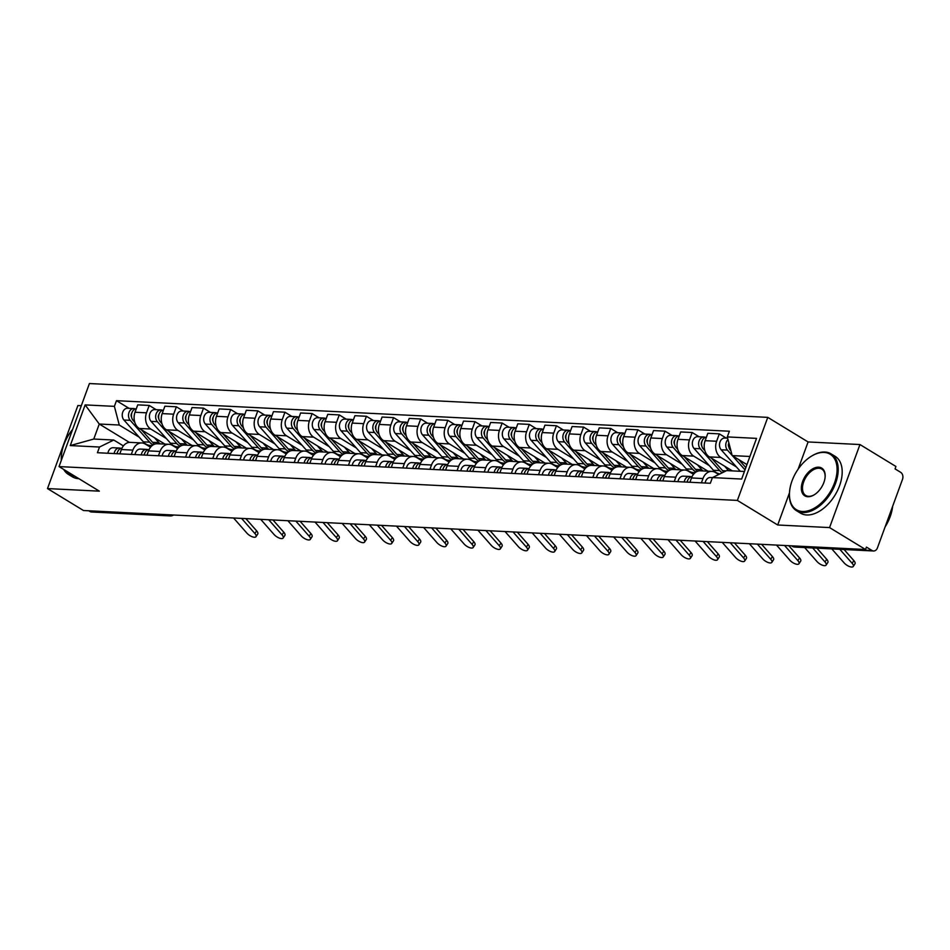 <?xml version="1.0" encoding="UTF-8"?>
<svg xmlns="http://www.w3.org/2000/svg" width="950" height="950" viewBox="0 0 950 950"><rect width="100%" height="100%" fill="white"/><g stroke="black" fill="none" stroke-linecap="round" stroke-linejoin="round"><path stroke-width="1.43" d="M81.308 405.709L77.888 405.543L47.5 488.573L83.481 510.518L865.545 549.516L829.564 527.582L859.952 444.541L808.094 441.952L767.766 417.371L89.419 383.539L59.031 466.581L737.378 500.412L777.706 524.994L829.564 527.582M859.952 444.541L895.933 466.486L895.054 468.896L900.659 472.316A5.32 4.026 92.9 0 1 902.5 479.37L877.432 547.877A5.32 4.026 92.9 0 1 873.549 550.988L794.711 547.058A5.32 4.026 -87.1 0 1 793.203 546.582L872.041 550.513A5.32 4.026 92.9 0 0 873.549 550.988M47.5 488.573L99.358 491.162L59.031 466.581M167.604 514.71L168.815 515.446A5.32 4.026 -87.1 0 0 170.323 515.921L91.485 511.991A5.32 4.026 -87.1 0 1 89.977 511.516L168.815 515.446A5.32 3.218 -58.6 0 0 170.81 514.876M88.778 510.779L89.977 511.516M872.041 550.513L866.436 547.093L865.545 549.516M736.44 466.961L720.86 457.461A12.243 9.251 -87.1 0 1 716.621 441.251L719.316 433.865L707.833 433.295L705.137 440.681A12.243 9.251 92.9 0 0 709.377 456.891L732.343 470.891M711.906 471.378L700.423 470.808A12.243 9.251 92.9 0 0 691.493 477.957L702.976 478.539A12.243 9.251 -87.1 0 1 711.906 471.378A12.243 9.251 -87.1 0 1 715.374 472.471L718.711 474.513M702.976 478.539L701.397 482.838M726.287 438.116L719.316 433.865M691.493 477.957L689.914 482.267M709.294 465.607L693.714 456.107A12.243 9.251 -87.1 0 1 689.474 439.897L692.17 432.511L680.687 431.941L677.979 439.327A12.243 9.251 92.9 0 0 682.231 455.537L707.893 471.176M674.251 481.484L675.83 477.185A12.243 9.251 -87.1 0 1 684.76 470.024A12.243 9.251 -87.1 0 1 688.216 471.117L693.488 474.323M699.141 436.762L692.17 432.511M684.76 470.024L673.265 469.454A12.243 9.251 92.9 0 0 664.347 476.603L662.768 480.914M682.148 464.253L666.568 454.753A12.243 9.251 -87.1 0 1 662.328 438.544L665.024 431.157L653.541 430.588L650.833 437.974A12.243 9.251 92.9 0 0 655.084 454.183L680.746 469.822M647.104 480.13L648.684 475.831A12.243 9.251 -87.1 0 1 657.614 468.671A12.243 9.251 -87.1 0 1 661.069 469.763L666.342 472.969M671.982 435.409L665.024 431.157M657.614 468.671L646.119 468.101A12.243 9.251 92.9 0 0 637.189 475.249L635.621 479.56M655.001 462.899L639.421 453.399A12.243 9.251 -87.1 0 1 635.17 437.19L637.877 429.804L626.394 429.234L623.687 436.62A12.243 9.251 92.9 0 0 627.938 452.829L653.6 468.469M619.958 478.776L621.538 474.478A12.243 9.251 -87.1 0 1 630.456 467.317A12.243 9.251 -87.1 0 1 633.923 468.409L639.196 471.616M644.836 434.055L637.877 429.804M630.456 467.317L618.972 466.747A12.243 9.251 92.9 0 0 610.043 473.896L608.475 478.206M627.843 461.546L612.275 452.046A12.243 9.251 -87.1 0 1 608.024 435.836L610.731 428.45L599.248 427.88L596.541 435.266A12.243 9.251 92.9 0 0 600.78 451.476L626.442 467.115M592.812 477.423L594.379 473.124A12.243 9.251 -87.1 0 1 603.309 465.963A12.243 9.251 -87.1 0 1 606.777 467.056L612.049 470.262M617.69 432.701L610.731 428.45M603.309 465.963L591.826 465.393A12.243 9.251 92.9 0 0 582.896 472.542L581.329 476.853M600.697 460.192L585.129 450.692A12.243 9.251 -87.1 0 1 580.878 434.483L583.585 427.096L572.102 426.526L569.394 433.912A12.243 9.251 92.9 0 0 573.634 450.122L599.296 465.761M565.666 476.069L567.233 471.77A12.243 9.251 -87.1 0 1 576.163 464.609A12.243 9.251 -87.1 0 1 579.631 465.702L584.891 468.908M590.544 431.348L583.585 427.096M576.163 464.609L564.68 464.039A12.243 9.251 92.9 0 0 555.75 471.188L554.183 475.499M573.551 458.838L557.971 449.338A12.243 9.251 -87.1 0 1 553.731 433.129L556.439 425.742L544.944 425.173L542.248 432.559A12.243 9.251 92.9 0 0 546.487 448.768L572.149 464.407M538.519 474.715L540.087 470.416A12.243 9.251 -87.1 0 1 549.017 463.256A12.243 9.251 -87.1 0 1 552.484 464.348L557.745 467.554M563.398 429.994L556.439 425.742M549.017 463.256L537.534 462.686A12.243 9.251 92.9 0 0 528.604 469.834L527.024 474.145M546.404 457.484L530.824 447.984A12.243 9.251 -87.1 0 1 526.585 431.775L529.293 424.389L517.798 423.819L515.102 431.205A12.243 9.251 92.9 0 0 519.341 447.414L545.003 463.054M511.373 473.361L512.941 469.062A12.243 9.251 -87.1 0 1 521.871 461.902A12.243 9.251 -87.1 0 1 525.338 462.994L530.599 466.201M536.251 428.64L529.293 424.389M521.871 461.902L510.387 461.332A12.243 9.251 92.9 0 0 501.457 468.481L499.878 472.791M519.258 456.131L503.678 446.631A12.243 9.251 -87.1 0 1 499.439 430.421L502.134 423.035L490.651 422.465L487.956 429.851A12.243 9.251 92.9 0 0 492.195 446.061L517.857 461.7M484.215 472.008L485.794 467.709A12.243 9.251 -87.1 0 1 494.724 460.548A12.243 9.251 -87.1 0 1 498.192 461.641L503.452 464.847M509.105 427.286L502.134 423.035M494.724 460.548L483.241 459.978A12.243 9.251 92.9 0 0 474.311 467.127L472.732 471.438M492.112 454.777L476.532 445.277A12.243 9.251 -87.1 0 1 472.293 429.067L474.988 421.681L463.505 421.111L460.809 428.497A12.243 9.251 92.9 0 0 465.049 444.707L490.711 460.346M457.069 470.654L458.648 466.355A12.243 9.251 -87.1 0 1 467.578 459.194A12.243 9.251 -87.1 0 1 471.046 460.287L476.306 463.493M481.959 425.933L474.988 421.681M467.578 459.194L456.083 458.624A12.243 9.251 92.9 0 0 447.165 465.773L445.586 470.084M464.966 453.423L449.386 443.923A12.243 9.251 -87.1 0 1 445.146 427.714L447.842 420.327L436.359 419.758L433.651 427.144A12.243 9.251 92.9 0 0 437.902 443.353L463.564 458.992M429.923 469.3L431.502 465.001A12.243 9.251 -87.1 0 1 440.432 457.841A12.243 9.251 -87.1 0 1 443.887 458.933L449.16 462.139M454.801 424.579L447.842 420.327M440.432 457.841L428.937 457.271A12.243 9.251 92.9 0 0 420.019 464.419L418.439 468.73M437.819 452.069L422.239 442.569A12.243 9.251 -87.1 0 1 417.988 426.36L420.696 418.974L409.213 418.404L406.505 425.79A12.243 9.251 92.9 0 0 410.756 441.999L436.418 457.639M402.776 467.946L404.356 463.647A12.243 9.251 -87.1 0 1 413.274 456.487A12.243 9.251 -87.1 0 1 416.741 457.579L422.014 460.786M427.654 423.225L420.696 418.974M413.274 456.487L401.791 455.917A12.243 9.251 92.9 0 0 392.861 463.066L391.293 467.376M410.661 450.716L395.093 441.216A12.243 9.251 -87.1 0 1 390.842 425.006L393.549 417.62L382.066 417.05L379.359 424.436A12.243 9.251 92.9 0 0 383.598 440.646L409.26 456.285M375.63 466.593L377.197 462.294A12.243 9.251 -87.1 0 1 386.128 455.133A12.243 9.251 -87.1 0 1 389.595 456.226L394.867 459.432M400.508 421.871L393.549 417.62M386.128 455.133L374.644 454.563A12.243 9.251 92.9 0 0 365.714 461.712L364.147 466.022M383.515 449.362L367.947 439.862A12.243 9.251 -87.1 0 1 363.696 423.652L366.403 416.266L354.92 415.696L352.213 423.082A12.243 9.251 92.9 0 0 356.452 439.292L382.114 454.931M348.484 465.239L350.051 460.94A12.243 9.251 -87.1 0 1 358.981 453.779A12.243 9.251 -87.1 0 1 362.449 454.872L367.721 458.078M373.362 420.517L366.403 416.266M358.981 453.779L347.498 453.209A12.243 9.251 92.9 0 0 338.568 460.358L337.001 464.669M356.369 448.008L340.789 438.508A12.243 9.251 -87.1 0 1 336.549 422.299L339.257 414.912L327.762 414.343L325.066 421.729A12.243 9.251 92.9 0 0 329.306 437.938L354.968 453.577M321.338 463.885L322.905 459.586A12.243 9.251 -87.1 0 1 331.835 452.426A12.243 9.251 -87.1 0 1 335.303 453.518L340.563 456.724M346.216 419.164L339.257 414.912M331.835 452.426L320.352 451.856A12.243 9.251 92.9 0 0 311.422 459.004L309.843 463.315M329.223 446.654L313.642 437.154A12.243 9.251 -87.1 0 1 309.403 420.945L312.111 413.559L300.616 412.989L297.92 420.375A12.243 9.251 92.9 0 0 302.159 436.584L327.821 452.224M294.191 462.531L295.759 458.233A12.243 9.251 -87.1 0 1 304.689 451.072A12.243 9.251 -87.1 0 1 308.156 452.164L313.417 455.371M319.069 417.81L312.111 413.559M304.689 451.072L293.206 450.502A12.243 9.251 92.9 0 0 284.276 457.651L282.696 461.961M302.076 445.301L286.496 435.801A12.243 9.251 -87.1 0 1 282.257 419.591L284.952 412.205L273.469 411.635L270.774 419.021A12.243 9.251 92.9 0 0 275.013 435.231L300.675 450.87M267.033 461.178L268.613 456.879A12.243 9.251 -87.1 0 1 277.543 449.718A12.243 9.251 -87.1 0 1 281.01 450.811L286.271 454.017M291.923 416.456L284.952 412.205M277.543 449.718L266.059 449.148A12.243 9.251 92.9 0 0 257.129 456.297L255.55 460.608M274.93 443.947L259.35 434.447A12.243 9.251 -87.1 0 1 255.111 418.238L257.806 410.851L246.323 410.281L243.627 417.668A12.243 9.251 92.9 0 0 247.867 433.877L273.529 449.516M239.887 459.824L241.466 455.525A12.243 9.251 -87.1 0 1 250.396 448.364A12.243 9.251 -87.1 0 1 253.864 449.457L259.124 452.663M264.777 415.103L257.806 410.851M250.396 448.364L238.913 447.794A12.243 9.251 92.9 0 0 229.983 454.943L228.404 459.254M247.784 442.593L232.204 433.093A12.243 9.251 -87.1 0 1 227.964 416.884L230.66 409.497L219.177 408.928L216.469 416.314A12.243 9.251 92.9 0 0 220.721 432.523L246.382 448.162M212.741 458.47L214.32 454.171A12.243 9.251 -87.1 0 1 223.25 447.011A12.243 9.251 -87.1 0 1 226.706 448.103L231.978 451.309M237.631 413.749L230.66 409.497M223.25 447.011L211.755 446.441A12.243 9.251 92.9 0 0 202.837 453.589L201.257 457.9M220.638 441.239L205.058 431.739A12.243 9.251 -87.1 0 1 200.818 415.53L203.514 408.144L192.031 407.574L189.323 414.96A12.243 9.251 92.9 0 0 193.574 431.169L219.236 446.809M185.594 457.116L187.174 452.817A12.243 9.251 -87.1 0 1 196.104 445.657A12.243 9.251 -87.1 0 1 199.559 446.749L204.832 449.956M210.473 412.395L203.514 408.144M196.104 445.657L184.609 445.087A12.243 9.251 92.9 0 0 175.679 452.236L174.111 456.546M193.491 439.886L177.911 430.386A12.243 9.251 -87.1 0 1 173.66 414.176L176.368 406.79L164.884 406.22L162.177 413.606A12.243 9.251 92.9 0 0 166.428 429.816L192.078 445.455M158.448 455.762L160.027 451.464A12.243 9.251 -87.1 0 1 168.946 444.303A12.243 9.251 -87.1 0 1 172.413 445.396L177.686 448.602M183.326 411.041L176.368 406.79M168.946 444.303L157.463 443.733A12.243 9.251 92.9 0 0 148.532 450.882L146.965 455.192M166.333 438.532L150.765 429.032A12.243 9.251 -87.1 0 1 146.514 412.822L149.221 405.436L137.738 404.866L135.031 412.253A12.243 9.251 92.9 0 0 139.27 428.462L164.932 444.101M131.302 454.409L132.869 450.11A12.243 9.251 -87.1 0 1 141.799 442.949A12.243 9.251 -87.1 0 1 145.267 444.042L150.539 447.248M156.18 409.688L149.221 405.436M141.799 442.949L130.316 442.379A12.243 9.251 92.9 0 0 121.386 449.528L119.819 453.839M749.906 456.475L732.189 455.596L746.938 464.586M732.189 455.596L727.296 436.917L756.533 438.378L741.653 479.049L712.417 477.589L726.691 470.606L744.42 471.485M129.378 442.391L99.263 424.032L93.765 439.043L113.774 440.04L99.501 447.034L97.423 452.723L710.327 483.277L712.417 477.589M99.501 447.034L70.264 445.574L85.144 404.902L114.38 406.363L119.272 425.03L99.263 424.032L85.144 404.902M727.296 436.917L729.374 431.229L116.47 400.674L114.38 406.363M767.766 417.371L737.378 500.412M808.094 441.952L798.131 469.169M789.474 492.836L777.706 524.994M139.187 437.178L119.272 425.03M113.774 440.04L123.381 445.894M129.034 408.334L116.47 400.674M93.765 439.043L70.264 445.574M831.808 548.91L844.134 562.899A6.116 2.458 -146.7 0 0 849.336 566.485A6.116 2.458 -146.7 0 0 853.254 566.461A6.116 2.458 -146.7 0 0 852.138 563.303L853.872 560.643A6.116 2.458 33.3 0 1 854.988 563.801L853.254 566.461M712.405 477.601L710.41 477.506A6.65 5.035 92.9 0 0 705.137 483.027M839.812 549.302L852.138 563.303M844.075 549.516L853.872 560.643M745.833 467.614L738.672 459.551M730.942 450.858L730.419 450.264A6.65 5.035 -87.1 0 1 728.959 443.27M728.876 447.034A3.194 2.411 -87.1 0 1 728.899 443.068M745.014 469.858L732.498 455.786M732.117 455.371L727.462 450.11A6.65 5.035 -87.1 0 1 727.985 439.577M740.288 471.283L721.193 449.801A6.65 5.035 -87.1 0 1 719.874 442.308A6.65 5.035 -87.1 0 1 724.85 438.045L727.629 438.176M804.662 547.556L816.988 561.545A6.116 2.458 -146.7 0 0 822.189 565.131A6.116 2.458 -146.7 0 0 826.108 565.107A6.116 2.458 -146.7 0 0 824.992 561.949L826.726 559.289A6.116 2.458 33.3 0 1 827.842 562.447L826.108 565.107M687.503 480.902A3.194 2.411 92.9 0 0 686.921 482.113M691.184 476.769L690.139 476.544A6.65 5.035 92.9 0 0 689.522 476.461A6.65 5.035 92.9 0 0 684.261 481.983M689.522 476.461L683.264 476.152A6.65 5.035 92.9 0 0 677.991 481.674M692.063 476.615A6.65 5.035 92.9 0 0 687.218 482.125M812.666 547.948L824.992 561.949M816.929 548.162L826.726 559.289M776.518 545.074L789.842 560.191A6.116 2.458 -146.7 0 0 795.043 563.778A6.116 2.458 -146.7 0 0 798.962 563.754A6.116 2.458 -146.7 0 0 797.846 560.595L799.579 557.935A6.116 2.458 33.3 0 1 800.696 561.094L798.962 563.754M660.345 479.548A3.194 2.411 92.9 0 0 659.775 480.759M664.038 475.416L662.993 475.19A6.65 5.035 92.9 0 0 662.376 475.107A6.65 5.035 92.9 0 0 657.115 480.629M662.376 475.107L656.117 474.798A6.65 5.035 92.9 0 0 650.845 480.32M664.917 475.261A6.65 5.035 92.9 0 0 660.072 480.771M784.534 545.478L797.846 560.595M788.785 545.692L799.579 557.935M723.924 471.96A15.972 12.077 -87.1 0 1 722.665 470.725L711.526 458.197M704.888 450.728L703.273 448.911A6.65 5.035 -87.1 0 1 701.86 441.726A6.65 5.035 -87.1 0 1 706.42 437.154M728.626 470.701L724.589 466.165M701.729 445.681A3.194 2.411 -87.1 0 1 701.943 441.441M722.261 472.767A15.972 12.077 -87.1 0 1 719.708 470.582L700.304 448.756A6.65 5.035 -87.1 0 1 698.986 441.275A6.65 5.035 -87.1 0 1 703.962 437A6.65 5.035 -87.1 0 1 705.434 437.368M719.981 473.896A15.972 12.077 -87.1 0 1 713.438 470.274L694.046 448.447A6.65 5.035 -87.1 0 1 692.716 440.954A6.65 5.035 -87.1 0 1 697.704 436.691L703.962 437M697.585 471.236A15.972 12.077 -87.1 0 1 695.519 469.371L684.38 456.843M703.059 470.939A15.972 12.077 -87.1 0 1 701.777 469.692L697.443 464.811M677.742 449.374L676.115 447.557A6.65 5.035 -87.1 0 1 674.702 440.372A6.65 5.035 -87.1 0 1 679.274 435.801M674.583 444.327A3.194 2.411 -87.1 0 1 674.785 440.088M696.101 471.96A15.972 12.077 -87.1 0 1 692.55 469.229L673.158 447.402A6.65 5.035 -87.1 0 1 671.84 439.921A6.65 5.035 -87.1 0 1 676.816 435.646A6.65 5.035 -87.1 0 1 678.288 436.014M695.103 472.673L693.476 472.589A15.972 12.077 -87.1 0 1 686.292 468.92L666.9 447.094A6.65 5.035 -87.1 0 1 665.57 439.601A6.65 5.035 -87.1 0 1 670.557 435.338L676.816 435.646M824.066 452.426A32.466 19.665 -58.6 0 0 811.443 456.178A32.466 19.665 -58.6 0 0 789.521 492.159A32.466 19.665 -58.6 0 0 802.453 511.492A32.466 19.665 -58.6 0 0 834.492 483.016A32.466 19.665 -58.6 0 0 824.066 452.426M811.692 456.036A33.274 20.152 121.4 0 1 811.941 455.881A33.274 20.152 121.4 0 1 824.873 452.034A33.274 20.152 121.4 0 1 831.119 453.886A33.274 20.152 121.4 0 1 833.53 488.146A33.274 20.152 121.4 0 1 802.726 512.549A33.274 20.152 121.4 0 1 796.48 510.696A33.274 20.152 121.4 0 1 789.474 492.741A33.274 20.152 121.4 0 1 789.498 492.444M818.663 467.186A16.233 9.832 121.4 0 1 825.134 476.864A16.233 9.832 121.4 0 1 814.162 494.843A16.233 9.832 121.4 0 1 807.856 496.731A16.233 9.832 121.4 0 1 802.643 481.424A16.233 9.832 121.4 0 1 818.663 467.186M825.111 477.161A15.438 9.346 -58.6 0 0 821.833 469.11A15.438 9.346 -58.6 0 0 818.936 468.243A15.438 9.346 -58.6 0 0 804.65 479.572A15.438 9.346 -58.6 0 0 805.766 495.473A15.438 9.346 -58.6 0 0 808.664 496.327A15.438 9.346 -58.6 0 0 814.423 494.689M831.119 453.886L835.097 456.309A33.274 20.152 121.4 0 1 837.508 490.58A33.274 20.152 121.4 0 1 806.704 514.971A33.274 20.152 121.4 0 1 800.47 513.119L796.48 510.696M892.644 506.314A33.274 20.152 121.4 0 1 885.103 526.894M72.651 429.364A32.466 19.665 -58.6 0 0 61.406 455.846A32.466 19.665 -58.6 0 0 61.394 460.133M64.624 469.989A32.466 19.665 -58.6 0 0 72.912 475.048M74.896 476.247A33.274 20.152 121.4 0 1 74.611 476.235A33.274 20.152 121.4 0 1 68.376 474.383A33.274 20.152 121.4 0 1 63.721 469.442M61.322 460.322A33.274 20.152 121.4 0 1 61.358 456.428A33.274 20.152 121.4 0 1 61.382 456.131M78.874 478.681A33.274 20.152 121.4 0 1 78.589 478.669A33.274 20.152 121.4 0 1 72.354 476.817L68.376 474.383M749.372 543.721L762.696 558.837A6.116 2.458 -146.7 0 0 767.885 562.424A6.116 2.458 -146.7 0 0 771.816 562.4A6.116 2.458 -146.7 0 0 770.699 559.241L772.433 556.581A6.116 2.458 33.3 0 1 773.549 559.74L771.816 562.4M633.199 478.194A3.194 2.411 92.9 0 0 632.629 479.406M636.892 474.062L635.847 473.836A6.65 5.035 92.9 0 0 635.229 473.753A6.65 5.035 92.9 0 0 629.969 479.275M635.229 473.753L628.971 473.444A6.65 5.035 92.9 0 0 623.699 478.966M637.771 473.907A6.65 5.035 92.9 0 0 632.926 479.418M757.376 544.124L770.699 559.241M761.639 544.338L772.433 556.581M722.226 542.367L735.549 557.484A6.116 2.458 -146.7 0 0 740.739 561.07A6.116 2.458 -146.7 0 0 744.669 561.046A6.116 2.458 -146.7 0 0 743.553 557.888L745.287 555.227A6.116 2.458 33.3 0 1 746.403 558.386L744.669 561.046M606.053 476.841A3.194 2.411 92.9 0 0 605.482 478.052M609.746 472.708L608.701 472.483A6.65 5.035 92.9 0 0 608.083 472.399A6.65 5.035 92.9 0 0 602.811 477.921M608.083 472.399L601.813 472.091A6.65 5.035 92.9 0 0 596.553 477.613M610.624 472.554A6.65 5.035 92.9 0 0 605.779 478.064M730.229 542.771L743.553 557.888M734.492 542.984L745.287 555.227M695.079 541.013L708.391 556.13A6.116 2.458 -146.7 0 0 713.592 559.716A6.116 2.458 -146.7 0 0 717.523 559.692A6.116 2.458 -146.7 0 0 716.407 556.534L718.141 553.874A6.116 2.458 33.3 0 1 719.257 557.033L717.523 559.692M578.906 475.487A3.194 2.411 92.9 0 0 578.324 476.698M582.587 471.354L581.554 471.129A6.65 5.035 92.9 0 0 580.937 471.046A6.65 5.035 92.9 0 0 575.664 476.567M580.937 471.046L574.667 470.737A6.65 5.035 92.9 0 0 569.406 476.259M583.478 471.2A6.65 5.035 92.9 0 0 578.633 476.71M703.083 541.417L716.407 556.534M707.346 541.631L718.141 553.874M670.439 469.882A15.972 12.077 -87.1 0 1 668.361 468.017L657.222 455.489M675.913 469.585A15.972 12.077 -87.1 0 1 674.631 468.338L670.296 463.457M650.596 448.02L648.969 446.203A6.65 5.035 -87.1 0 1 647.556 439.019A6.65 5.035 -87.1 0 1 652.127 434.447M647.437 442.973A3.194 2.411 -87.1 0 1 647.639 438.734M668.954 470.606A15.972 12.077 -87.1 0 1 665.404 467.875L646.012 446.049A6.65 5.035 -87.1 0 1 644.694 438.567A6.65 5.035 -87.1 0 1 649.669 434.293A6.65 5.035 -87.1 0 1 651.142 434.661M667.957 471.319L666.33 471.236A15.972 12.077 -87.1 0 1 659.146 467.566L639.754 445.74A6.65 5.035 -87.1 0 1 638.424 438.247A6.65 5.035 -87.1 0 1 643.411 433.984L649.669 434.293M643.293 468.528A15.972 12.077 -87.1 0 1 641.214 466.664L630.076 454.136M648.767 468.231A15.972 12.077 -87.1 0 1 647.484 466.984L643.15 462.104M623.438 446.666L621.822 444.849A6.65 5.035 -87.1 0 1 620.409 437.665A6.65 5.035 -87.1 0 1 624.981 433.093M620.279 441.619A3.194 2.411 -87.1 0 1 620.492 437.38M641.808 469.253A15.972 12.077 -87.1 0 1 638.258 466.521L618.866 444.695A6.65 5.035 -87.1 0 1 617.547 437.214A6.65 5.035 -87.1 0 1 622.523 432.939A6.65 5.035 -87.1 0 1 623.984 433.307M640.811 469.965L639.184 469.882A15.972 12.077 -87.1 0 1 631.999 466.213L612.596 444.386A6.65 5.035 -87.1 0 1 611.278 436.893A6.65 5.035 -87.1 0 1 616.253 432.63L622.523 432.939M616.146 467.174A15.972 12.077 -87.1 0 1 614.068 465.31L602.929 452.782M621.609 466.878A15.972 12.077 -87.1 0 1 620.338 465.631L616.004 460.75M596.291 445.312L594.676 443.496A6.65 5.035 -87.1 0 1 593.263 436.311A6.65 5.035 -87.1 0 1 597.835 431.739M593.133 440.266A3.194 2.411 -87.1 0 1 593.346 436.026M614.662 467.899A15.972 12.077 -87.1 0 1 611.111 465.168L591.719 443.341A6.65 5.035 -87.1 0 1 590.401 435.86A6.65 5.035 -87.1 0 1 595.377 431.585A6.65 5.035 -87.1 0 1 596.837 431.953M613.664 468.611L612.038 468.528A15.972 12.077 -87.1 0 1 604.853 464.859L585.449 443.032A6.65 5.035 -87.1 0 1 584.131 435.539A6.65 5.035 -87.1 0 1 589.107 431.276L595.377 431.585M667.933 539.659L681.245 554.776A6.116 2.458 -146.7 0 0 686.446 558.362A6.116 2.458 -146.7 0 0 690.365 558.339A6.116 2.458 -146.7 0 0 689.249 555.18L690.994 552.52A6.116 2.458 33.3 0 1 692.111 555.679L690.365 558.339M551.76 474.133A3.194 2.411 92.9 0 0 551.178 475.344M555.441 470.001L554.408 469.775A6.65 5.035 92.9 0 0 553.791 469.692A6.65 5.035 92.9 0 0 548.518 475.214M553.791 469.692L547.521 469.383A6.65 5.035 92.9 0 0 542.26 474.905M556.32 469.846A6.65 5.035 92.9 0 0 551.475 475.356M675.937 540.063L689.249 555.18M680.2 540.277L690.994 552.52M589 465.821A15.972 12.077 -87.1 0 1 586.922 463.956L575.783 451.428M594.462 465.524A15.972 12.077 -87.1 0 1 593.192 464.277L588.857 459.396M569.145 443.959L567.53 442.142A6.65 5.035 -87.1 0 1 566.117 434.957A6.65 5.035 -87.1 0 1 570.689 430.386M565.986 438.912A3.194 2.411 -87.1 0 1 566.2 434.673M587.516 466.545A15.972 12.077 -87.1 0 1 583.965 463.814L564.573 441.988A6.65 5.035 -87.1 0 1 563.243 434.506A6.65 5.035 -87.1 0 1 568.231 430.231A6.65 5.035 -87.1 0 1 569.691 430.599M586.506 467.258L584.891 467.174A15.972 12.077 -87.1 0 1 577.695 463.505L558.303 441.679A6.65 5.035 -87.1 0 1 556.985 434.186A6.65 5.035 -87.1 0 1 561.961 429.923L568.231 430.231M640.787 538.306L654.099 553.423A6.116 2.458 -146.7 0 0 659.3 557.009A6.116 2.458 -146.7 0 0 663.219 556.985A6.116 2.458 -146.7 0 0 662.102 553.826L663.848 551.166A6.116 2.458 33.3 0 1 664.964 554.325L663.219 556.985M524.614 472.779A3.194 2.411 92.9 0 0 524.032 473.991M528.295 468.647L527.262 468.421A6.65 5.035 92.9 0 0 526.644 468.338A6.65 5.035 92.9 0 0 521.372 473.86M526.644 468.338L520.374 468.029A6.65 5.035 92.9 0 0 515.114 473.551M529.174 468.492A6.65 5.035 92.9 0 0 524.329 474.003M648.791 538.709L662.102 553.826M653.054 538.923L663.848 551.166M561.854 464.467A15.972 12.077 -87.1 0 1 559.776 462.603L548.637 450.074M567.316 464.17A15.972 12.077 -87.1 0 1 566.046 462.923L561.699 458.043M541.999 442.605L540.384 440.788A6.65 5.035 -87.1 0 1 538.971 433.604A6.65 5.035 -87.1 0 1 543.531 429.032M538.84 437.558A3.194 2.411 -87.1 0 1 539.054 433.319M560.369 465.191A15.972 12.077 -87.1 0 1 556.819 462.46L537.427 440.634A6.65 5.035 -87.1 0 1 536.097 433.152A6.65 5.035 -87.1 0 1 541.084 428.878A6.65 5.035 -87.1 0 1 542.545 429.246M559.36 465.904L557.745 465.821A15.972 12.077 -87.1 0 1 550.549 462.151L531.157 440.325A6.65 5.035 -87.1 0 1 529.839 432.832A6.65 5.035 -87.1 0 1 534.814 428.569L541.084 428.878M613.641 536.952L626.953 552.069A6.116 2.458 -146.7 0 0 632.154 555.655A6.116 2.458 -146.7 0 0 636.072 555.631A6.116 2.458 -146.7 0 0 634.956 552.472L636.702 549.812A6.116 2.458 33.3 0 1 637.818 552.971L636.072 555.631M497.468 471.426A3.194 2.411 92.9 0 0 496.886 472.637M501.149 467.293L500.104 467.067A6.65 5.035 92.9 0 0 499.498 466.984A6.65 5.035 92.9 0 0 494.226 472.506M499.498 466.984L493.228 466.676A6.65 5.035 92.9 0 0 487.956 472.197M502.027 467.139A6.65 5.035 92.9 0 0 497.183 472.649M621.644 537.356L634.956 552.472M625.896 537.569L636.702 549.812M534.707 463.113A15.972 12.077 -87.1 0 1 532.629 461.249L521.491 448.721M540.17 462.816A15.972 12.077 -87.1 0 1 538.888 461.569L534.553 456.689M514.852 441.251L513.237 439.434A6.65 5.035 -87.1 0 1 511.824 432.25A6.65 5.035 -87.1 0 1 516.384 427.678M511.694 436.204A3.194 2.411 -87.1 0 1 511.907 431.965M533.211 463.838A15.972 12.077 -87.1 0 1 529.673 461.106L510.281 439.28A6.65 5.035 -87.1 0 1 508.951 431.799A6.65 5.035 -87.1 0 1 513.938 427.524A6.65 5.035 -87.1 0 1 515.399 427.892M532.214 464.55L530.599 464.467A15.972 12.077 -87.1 0 1 523.403 460.798L504.011 438.971A6.65 5.035 -87.1 0 1 502.692 431.478A6.65 5.035 -87.1 0 1 507.668 427.215L513.938 427.524M586.494 535.598L599.806 550.715A6.116 2.458 -146.7 0 0 605.008 554.301A6.116 2.458 -146.7 0 0 608.926 554.278A6.116 2.458 -146.7 0 0 607.81 551.119L609.544 548.459A6.116 2.458 33.3 0 1 610.66 551.617L608.926 554.278M470.321 470.072A3.194 2.411 92.9 0 0 469.739 471.283M474.003 465.939L472.957 465.714A6.65 5.035 92.9 0 0 472.34 465.631A6.65 5.035 92.9 0 0 467.079 471.152M472.34 465.631L466.082 465.322A6.65 5.035 92.9 0 0 460.809 470.844M474.881 465.785A6.65 5.035 92.9 0 0 470.036 471.295M594.498 536.002L607.81 551.119M598.749 536.216L609.544 548.459M507.561 461.759A15.972 12.077 -87.1 0 1 505.483 459.895L494.344 447.367M513.024 461.463A15.972 12.077 -87.1 0 1 511.741 460.216L507.407 455.335M487.706 439.897L486.091 438.081A6.65 5.035 -87.1 0 1 484.678 430.896A6.65 5.035 -87.1 0 1 489.238 426.324M484.548 434.851A3.194 2.411 -87.1 0 1 484.761 430.611M506.065 462.484A15.972 12.077 -87.1 0 1 502.526 459.753L483.122 437.926A6.65 5.035 -87.1 0 1 481.804 430.445A6.65 5.035 -87.1 0 1 486.78 426.17A6.65 5.035 -87.1 0 1 488.253 426.538M505.067 463.196L503.441 463.113A15.972 12.077 -87.1 0 1 496.256 459.444L476.864 437.617A6.65 5.035 -87.1 0 1 475.546 430.124A6.65 5.035 -87.1 0 1 480.522 425.861L486.78 426.17M559.336 534.244L572.66 549.361A6.116 2.458 -146.7 0 0 577.861 552.947A6.116 2.458 -146.7 0 0 581.78 552.924A6.116 2.458 -146.7 0 0 580.664 549.765L582.398 547.105A6.116 2.458 33.3 0 1 583.514 550.264L581.78 552.924M443.163 468.718A3.194 2.411 92.9 0 0 442.593 469.929M446.856 464.586L445.811 464.36A6.65 5.035 92.9 0 0 445.194 464.277A6.65 5.035 92.9 0 0 439.933 469.799M445.194 464.277L438.936 463.968A6.65 5.035 92.9 0 0 433.663 469.49M447.735 464.431A6.65 5.035 92.9 0 0 442.89 469.941M567.352 534.648L580.664 549.765M571.603 534.862L582.398 547.105M532.19 532.891L545.514 548.008A6.116 2.458 -146.7 0 0 550.703 551.594A6.116 2.458 -146.7 0 0 554.634 551.57A6.116 2.458 -146.7 0 0 553.518 548.411L555.251 545.751A6.116 2.458 33.3 0 1 556.367 548.91L554.634 551.57M416.017 467.364A3.194 2.411 92.9 0 0 415.447 468.576M419.71 463.232L418.665 463.006A6.65 5.035 92.9 0 0 418.048 462.923A6.65 5.035 92.9 0 0 412.787 468.445M418.048 462.923L411.789 462.614A6.65 5.035 92.9 0 0 406.517 468.136M420.589 463.077A6.65 5.035 92.9 0 0 415.744 468.588M540.194 533.294L553.518 548.411M544.457 533.508L555.251 545.751M505.044 531.537L518.367 546.654A6.116 2.458 -146.7 0 0 523.557 550.24A6.116 2.458 -146.7 0 0 527.487 550.216A6.116 2.458 -146.7 0 0 526.371 547.058L528.105 544.398A6.116 2.458 33.3 0 1 529.221 547.556L527.487 550.216M388.871 466.011A3.194 2.411 92.9 0 0 388.301 467.222M392.564 461.878L391.519 461.652A6.65 5.035 92.9 0 0 390.901 461.569A6.65 5.035 92.9 0 0 385.641 467.091M390.901 461.569L384.643 461.261A6.65 5.035 92.9 0 0 379.371 466.782M393.442 461.724A6.65 5.035 92.9 0 0 388.598 467.234M513.048 531.941L526.371 547.058M517.311 532.154L528.105 544.398M477.897 530.183L491.209 545.3A6.116 2.458 -146.7 0 0 496.411 548.886A6.116 2.458 -146.7 0 0 500.341 548.862A6.116 2.458 -146.7 0 0 499.225 545.704L500.959 543.044A6.116 2.458 33.3 0 1 502.075 546.202L500.341 548.862M361.724 464.657A3.194 2.411 92.9 0 0 361.154 465.868M365.418 460.524L364.372 460.299A6.65 5.035 92.9 0 0 363.755 460.216A6.65 5.035 92.9 0 0 358.483 465.738M363.755 460.216L357.485 459.907A6.65 5.035 92.9 0 0 352.224 465.429M366.296 460.37A6.65 5.035 92.9 0 0 361.451 465.88M485.901 530.587L499.225 545.704M490.164 530.801L500.959 543.044M450.751 528.829L464.063 543.946A6.116 2.458 -146.7 0 0 469.264 547.533A6.116 2.458 -146.7 0 0 473.183 547.497A6.116 2.458 -146.7 0 0 472.067 544.35L473.812 541.69A6.116 2.458 33.3 0 1 474.929 544.849L473.183 547.497M334.578 463.303A3.194 2.411 92.9 0 0 333.996 464.514M338.259 459.171L337.226 458.945A6.65 5.035 92.9 0 0 336.609 458.862A6.65 5.035 92.9 0 0 331.336 464.384M336.609 458.862L330.339 458.553A6.65 5.035 92.9 0 0 325.078 464.075M339.138 459.016A6.65 5.035 92.9 0 0 334.293 464.526M458.755 529.233L472.067 544.35M463.018 529.447L473.812 541.69M423.605 527.476L436.917 542.592A6.116 2.458 -146.7 0 0 442.118 546.179A6.116 2.458 -146.7 0 0 446.037 546.143A6.116 2.458 -146.7 0 0 444.921 542.996L446.666 540.336A6.116 2.458 33.3 0 1 447.782 543.495L446.037 546.143M307.432 461.949A3.194 2.411 92.9 0 0 306.85 463.161M311.113 457.817L310.08 457.591A6.65 5.035 92.9 0 0 309.463 457.508A6.65 5.035 92.9 0 0 304.19 463.03M309.463 457.508L303.192 457.199A6.65 5.035 92.9 0 0 297.932 462.721M311.992 457.662A6.65 5.035 92.9 0 0 307.147 463.173M431.609 527.879L444.921 542.996M435.872 528.093L446.666 540.336M480.403 460.406A15.972 12.077 -87.1 0 1 478.337 458.541L467.198 446.013M485.878 460.109A15.972 12.077 -87.1 0 1 484.595 458.862L480.261 453.981M460.56 438.544L458.933 436.727A6.65 5.035 -87.1 0 1 457.52 429.543A6.65 5.035 -87.1 0 1 462.092 424.971M457.401 433.497A3.194 2.411 -87.1 0 1 457.603 429.258M478.919 461.13A15.972 12.077 -87.1 0 1 475.38 458.399L455.976 436.572A6.65 5.035 -87.1 0 1 454.658 429.091A6.65 5.035 -87.1 0 1 459.634 424.816A6.65 5.035 -87.1 0 1 461.106 425.184M477.921 461.843L476.294 461.759A15.972 12.077 -87.1 0 1 469.11 458.09L449.718 436.264A6.65 5.035 -87.1 0 1 448.388 428.771A6.65 5.035 -87.1 0 1 453.376 424.508L459.634 424.816M453.257 459.052A15.972 12.077 -87.1 0 1 451.191 457.188L440.052 444.659M458.731 458.755A15.972 12.077 -87.1 0 1 457.449 457.508L453.114 452.628M433.414 437.19L431.787 435.373A6.65 5.035 -87.1 0 1 430.374 428.189A6.65 5.035 -87.1 0 1 434.946 423.617M430.255 432.143A3.194 2.411 -87.1 0 1 430.457 427.904M451.772 459.776A15.972 12.077 -87.1 0 1 448.222 457.045L428.83 435.219A6.65 5.035 -87.1 0 1 427.512 427.726A6.65 5.035 -87.1 0 1 432.488 423.463A6.65 5.035 -87.1 0 1 433.96 423.831M450.775 460.489L449.148 460.406A15.972 12.077 -87.1 0 1 441.964 456.736L422.572 434.91A6.65 5.035 -87.1 0 1 421.242 427.417A6.65 5.035 -87.1 0 1 426.229 423.154L432.488 423.463M426.111 457.698A15.972 12.077 -87.1 0 1 424.032 455.834L412.894 443.306M431.585 457.401A15.972 12.077 -87.1 0 1 430.303 456.154L425.968 451.274M406.267 435.836L404.641 434.019A6.65 5.035 -87.1 0 1 403.228 426.835A6.65 5.035 -87.1 0 1 407.799 422.263M403.097 430.789A3.194 2.411 -87.1 0 1 403.311 426.55M424.626 458.423A15.972 12.077 -87.1 0 1 421.076 455.691L401.684 433.865A6.65 5.035 -87.1 0 1 400.366 426.372A6.65 5.035 -87.1 0 1 405.341 422.109A6.65 5.035 -87.1 0 1 406.802 422.477M423.629 459.135L422.002 459.052A15.972 12.077 -87.1 0 1 414.817 455.383L395.426 433.556A6.65 5.035 -87.1 0 1 394.096 426.063A6.65 5.035 -87.1 0 1 399.083 421.8L405.341 422.109M398.964 456.344A15.972 12.077 -87.1 0 1 396.886 454.48L385.747 441.952M404.427 456.048A15.972 12.077 -87.1 0 1 403.156 454.801L398.822 449.92M379.109 434.483L377.494 432.666A6.65 5.035 -87.1 0 1 376.081 425.481A6.65 5.035 -87.1 0 1 380.653 420.909M375.951 429.436A3.194 2.411 -87.1 0 1 376.164 425.196M397.48 457.069A15.972 12.077 -87.1 0 1 393.929 454.338L374.537 432.511A6.65 5.035 -87.1 0 1 373.219 425.018A6.65 5.035 -87.1 0 1 378.195 420.755A6.65 5.035 -87.1 0 1 379.656 421.123M396.483 457.781L394.856 457.698A15.972 12.077 -87.1 0 1 387.671 454.029L368.267 432.202A6.65 5.035 -87.1 0 1 366.949 424.709A6.65 5.035 -87.1 0 1 371.925 420.446L378.195 420.755M371.818 454.991A15.972 12.077 -87.1 0 1 369.74 453.126L358.601 440.598M377.281 454.694A15.972 12.077 -87.1 0 1 376.01 453.447L371.676 448.566M351.963 433.129L350.348 431.312A6.65 5.035 -87.1 0 1 348.935 424.128A6.65 5.035 -87.1 0 1 353.507 419.556M348.804 428.082A3.194 2.411 -87.1 0 1 349.018 423.843M370.334 455.715A15.972 12.077 -87.1 0 1 366.783 452.984L347.391 431.157A6.65 5.035 -87.1 0 1 346.061 423.664A6.65 5.035 -87.1 0 1 351.049 419.401A6.65 5.035 -87.1 0 1 352.509 419.769M369.324 456.428L367.709 456.344A15.972 12.077 -87.1 0 1 360.513 452.675L341.121 430.849A6.65 5.035 -87.1 0 1 339.803 423.356A6.65 5.035 -87.1 0 1 344.779 419.093L351.049 419.401M344.672 453.637A15.972 12.077 -87.1 0 1 342.594 451.772L331.455 439.244M350.134 453.34A15.972 12.077 -87.1 0 1 348.864 452.093L344.517 447.213M324.817 431.775L323.202 429.958A6.65 5.035 -87.1 0 1 321.789 422.774A6.65 5.035 -87.1 0 1 326.361 418.202M321.658 426.728A3.194 2.411 -87.1 0 1 321.872 422.489M343.188 454.361A15.972 12.077 -87.1 0 1 339.637 451.63L320.245 429.804A6.65 5.035 -87.1 0 1 318.915 422.311A6.65 5.035 -87.1 0 1 323.902 418.048A6.65 5.035 -87.1 0 1 325.363 418.416M342.178 455.074L340.563 454.991A15.972 12.077 -87.1 0 1 333.367 451.321L313.975 429.495A6.65 5.035 -87.1 0 1 312.657 422.002A6.65 5.035 -87.1 0 1 317.633 417.739L323.902 418.048M396.459 526.122L409.771 541.239A6.116 2.458 -146.7 0 0 414.972 544.825A6.116 2.458 -146.7 0 0 418.891 544.789A6.116 2.458 -146.7 0 0 417.774 541.643L419.52 538.982A6.116 2.458 33.3 0 1 420.636 542.141L418.891 544.789M280.286 460.596A3.194 2.411 92.9 0 0 279.704 461.807M283.967 456.463L282.922 456.238A6.65 5.035 92.9 0 0 282.316 456.154A6.65 5.035 92.9 0 0 277.044 461.676M282.316 456.154L276.046 455.846A6.65 5.035 92.9 0 0 270.774 461.367M284.846 456.309A6.65 5.035 92.9 0 0 280.001 461.819M404.463 526.526L417.774 541.643M408.726 526.739L419.52 538.982M317.526 452.283A15.972 12.077 -87.1 0 1 315.447 450.419L304.309 437.891M322.988 451.986A15.972 12.077 -87.1 0 1 321.718 450.739L317.371 445.859M297.671 430.421L296.056 428.604A6.65 5.035 -87.1 0 1 294.642 421.42A6.65 5.035 -87.1 0 1 299.202 416.848M294.512 425.374A3.194 2.411 -87.1 0 1 294.726 421.135M316.041 453.008A15.972 12.077 -87.1 0 1 312.491 450.276L293.099 428.45A6.65 5.035 -87.1 0 1 291.769 420.957A6.65 5.035 -87.1 0 1 296.756 416.694A6.65 5.035 -87.1 0 1 298.217 417.062M315.032 453.72L313.417 453.637A15.972 12.077 -87.1 0 1 306.221 449.968L286.829 428.141A6.65 5.035 -87.1 0 1 285.511 420.648A6.65 5.035 -87.1 0 1 290.486 416.385L296.756 416.694M369.312 524.768L382.624 539.885A6.116 2.458 -146.7 0 0 387.826 543.471A6.116 2.458 -146.7 0 0 391.744 543.436A6.116 2.458 -146.7 0 0 390.628 540.289L392.362 537.629A6.116 2.458 33.3 0 1 393.478 540.788L391.744 543.436M253.139 459.242A3.194 2.411 92.9 0 0 252.558 460.453M256.821 455.109L255.776 454.884A6.65 5.035 92.9 0 0 255.158 454.801A6.65 5.035 92.9 0 0 249.898 460.322M255.158 454.801L248.9 454.492A6.65 5.035 92.9 0 0 243.627 460.014M257.699 454.955A6.65 5.035 92.9 0 0 252.854 460.465M377.316 525.172L390.628 540.289M381.567 525.386L392.362 537.629M290.379 450.929A15.972 12.077 -87.1 0 1 288.301 449.065L277.163 436.537M295.842 450.633A15.972 12.077 -87.1 0 1 294.559 449.386L290.225 444.505M270.524 429.067L268.909 427.251A6.65 5.035 -87.1 0 1 267.496 420.066A6.65 5.035 -87.1 0 1 272.056 415.494M267.366 424.009A3.194 2.411 -87.1 0 1 267.579 419.781M288.883 451.654A15.972 12.077 -87.1 0 1 285.344 448.923L265.941 427.096A6.65 5.035 -87.1 0 1 264.623 419.603A6.65 5.035 -87.1 0 1 269.61 415.34A6.65 5.035 -87.1 0 1 271.071 415.708M287.886 452.366L286.259 452.283A15.972 12.077 -87.1 0 1 279.074 448.614L259.683 426.787A6.65 5.035 -87.1 0 1 258.364 419.294A6.65 5.035 -87.1 0 1 263.34 415.031L269.61 415.34M342.154 523.414L355.478 538.531A6.116 2.458 -146.7 0 0 360.679 542.117A6.116 2.458 -146.7 0 0 364.598 542.082A6.116 2.458 -146.7 0 0 363.482 538.935L365.216 536.275A6.116 2.458 33.3 0 1 366.332 539.434L364.598 542.082M225.993 457.888A3.194 2.411 92.9 0 0 225.411 459.099M229.674 453.756L228.629 453.53A6.65 5.035 92.9 0 0 228.012 453.447A6.65 5.035 92.9 0 0 222.751 458.969M228.012 453.447L221.754 453.138A6.65 5.035 92.9 0 0 216.481 458.66M230.553 453.601A6.65 5.035 92.9 0 0 225.708 459.111M350.17 523.818L363.482 538.935M354.421 524.032L365.216 536.275M263.221 449.576A15.972 12.077 -87.1 0 1 261.155 447.711L250.016 435.183M268.696 449.279A15.972 12.077 -87.1 0 1 267.413 448.032L263.079 443.151M243.378 427.714L241.751 425.897A6.65 5.035 -87.1 0 1 240.338 418.713A6.65 5.035 -87.1 0 1 244.91 414.141M240.219 422.655A3.194 2.411 -87.1 0 1 240.433 418.428M261.737 450.3A15.972 12.077 -87.1 0 1 258.198 447.569L238.794 425.742A6.65 5.035 -87.1 0 1 237.476 418.249A6.65 5.035 -87.1 0 1 242.452 413.986A6.65 5.035 -87.1 0 1 243.924 414.354M260.739 451.012L259.113 450.929A15.972 12.077 -87.1 0 1 251.928 447.26L232.536 425.434A6.65 5.035 -87.1 0 1 231.206 417.941A6.65 5.035 -87.1 0 1 236.194 413.678L242.452 413.986M315.008 522.061L328.332 537.178A6.116 2.458 -146.7 0 0 333.533 540.764A6.116 2.458 -146.7 0 0 337.452 540.728A6.116 2.458 -146.7 0 0 336.336 537.581L338.069 534.921A6.116 2.458 33.3 0 1 339.186 538.08L337.452 540.728M198.835 456.534A3.194 2.411 92.9 0 0 198.265 457.746M202.528 452.402L201.483 452.176A6.65 5.035 92.9 0 0 200.866 452.093A6.65 5.035 92.9 0 0 195.605 457.615M200.866 452.093L194.607 451.784A6.65 5.035 92.9 0 0 189.335 457.306M203.407 452.247A6.65 5.035 92.9 0 0 198.562 457.758M323.012 522.464L336.336 537.581M327.275 522.678L338.069 534.921M236.075 448.222A15.972 12.077 -87.1 0 1 234.009 446.358L222.87 433.829M241.549 447.925A15.972 12.077 -87.1 0 1 240.267 446.678L235.933 441.798M216.232 426.36L214.605 424.543A6.65 5.035 -87.1 0 1 213.192 417.359A6.65 5.035 -87.1 0 1 217.764 412.787M213.073 421.301A3.194 2.411 -87.1 0 1 213.275 417.074M234.591 448.946A15.972 12.077 -87.1 0 1 231.04 446.215L211.648 424.389A6.65 5.035 -87.1 0 1 210.33 416.896A6.65 5.035 -87.1 0 1 215.306 412.633A6.65 5.035 -87.1 0 1 216.778 413.001M233.593 449.659L231.966 449.576A15.972 12.077 -87.1 0 1 224.782 445.906L205.39 424.08A6.65 5.035 -87.1 0 1 204.06 416.587A6.65 5.035 -87.1 0 1 209.047 412.324L215.306 412.633M287.862 520.707L301.186 535.824A6.116 2.458 -146.7 0 0 306.375 539.41A6.116 2.458 -146.7 0 0 310.306 539.374A6.116 2.458 -146.7 0 0 309.189 536.227L310.923 533.567A6.116 2.458 33.3 0 1 312.039 536.726L310.306 539.374M171.689 455.181A3.194 2.411 92.9 0 0 171.119 456.392M175.382 451.048L174.337 450.822A6.65 5.035 92.9 0 0 173.719 450.739A6.65 5.035 92.9 0 0 168.459 456.261M173.719 450.739L167.461 450.431A6.65 5.035 92.9 0 0 162.189 455.952M176.261 450.894A6.65 5.035 92.9 0 0 171.416 456.404M295.866 521.111L309.189 536.227M300.129 521.324L310.923 533.567M208.929 446.868A15.972 12.077 -87.1 0 1 206.851 445.004L195.712 432.476M214.403 446.571A15.972 12.077 -87.1 0 1 213.121 445.324L208.786 440.444M189.086 425.006L187.459 423.189A6.65 5.035 -87.1 0 1 186.046 416.005A6.65 5.035 -87.1 0 1 190.618 411.433M185.927 419.947A3.194 2.411 -87.1 0 1 186.129 415.72M207.444 447.593A15.972 12.077 -87.1 0 1 203.894 444.861L184.502 423.035A6.65 5.035 -87.1 0 1 183.184 415.542A6.65 5.035 -87.1 0 1 188.159 411.279A6.65 5.035 -87.1 0 1 189.62 411.647M206.447 448.305L204.82 448.222A15.972 12.077 -87.1 0 1 197.636 444.553L178.244 422.726A6.65 5.035 -87.1 0 1 176.914 415.233A6.65 5.035 -87.1 0 1 181.901 410.97L188.159 411.279M260.716 519.353L274.027 534.47A6.116 2.458 -146.7 0 0 279.229 538.056A6.116 2.458 -146.7 0 0 283.159 538.021A6.116 2.458 -146.7 0 0 282.043 534.874L283.777 532.214A6.116 2.458 33.3 0 1 284.893 535.372L283.159 538.021M144.542 453.827A3.194 2.411 92.9 0 0 143.972 455.038M148.236 449.694L147.191 449.469A6.65 5.035 92.9 0 0 146.573 449.386A6.65 5.035 92.9 0 0 141.301 454.907M146.573 449.386L140.303 449.077A6.65 5.035 92.9 0 0 135.042 454.599M149.114 449.54A6.65 5.035 92.9 0 0 144.269 455.05M268.719 519.757L282.043 534.874M272.983 519.971L283.777 532.214M181.783 445.514A15.972 12.077 -87.1 0 1 179.704 443.65L168.566 431.122M187.257 445.218A15.972 12.077 -87.1 0 1 185.974 443.971L181.64 439.09M161.928 423.652L160.312 421.836A6.65 5.035 -87.1 0 1 158.899 414.651A6.65 5.035 -87.1 0 1 163.471 410.079M158.769 418.594A3.194 2.411 -87.1 0 1 158.982 414.366M180.298 446.239A15.972 12.077 -87.1 0 1 176.748 443.508L157.356 421.681A6.65 5.035 -87.1 0 1 156.037 414.188A6.65 5.035 -87.1 0 1 161.013 409.925A6.65 5.035 -87.1 0 1 162.474 410.293M179.301 446.951L177.674 446.868A15.972 12.077 -87.1 0 1 170.489 443.199L151.086 421.372A6.65 5.035 -87.1 0 1 149.768 413.879A6.65 5.035 -87.1 0 1 154.743 409.616L161.013 409.925M233.569 517.999L246.881 533.116A6.116 2.458 -146.7 0 0 252.083 536.702A6.116 2.458 -146.7 0 0 256.001 536.667A6.116 2.458 -146.7 0 0 254.885 533.52L256.631 530.86A6.116 2.458 33.3 0 1 257.747 534.019L256.001 536.667M117.396 452.473A3.194 2.411 92.9 0 0 116.814 453.684M121.077 448.341L120.044 448.115A6.65 5.035 92.9 0 0 119.427 448.032A6.65 5.035 92.9 0 0 114.154 453.554M119.427 448.032L113.157 447.723A6.65 5.035 92.9 0 0 107.896 453.245M121.968 448.186A6.65 5.035 92.9 0 0 117.111 453.696M241.573 518.403L254.885 533.52M245.836 518.617L256.631 530.86M154.636 444.161A15.972 12.077 -87.1 0 1 152.558 442.296L141.419 429.768M160.099 443.864A15.972 12.077 -87.1 0 1 158.828 442.617L154.494 437.736M134.781 422.299L133.166 420.482A6.65 5.035 -87.1 0 1 131.753 413.298A6.65 5.035 -87.1 0 1 136.325 408.726M131.623 417.24A3.194 2.411 -87.1 0 1 131.836 413.012M153.152 444.885A15.972 12.077 -87.1 0 1 149.601 442.154L130.209 420.327A6.65 5.035 -87.1 0 1 128.891 412.834A6.65 5.035 -87.1 0 1 133.867 408.571A6.65 5.035 -87.1 0 1 135.327 408.939M152.154 445.598L150.528 445.514A15.972 12.077 -87.1 0 1 143.343 441.845L123.939 420.019A6.65 5.035 -87.1 0 1 122.621 412.526A6.65 5.035 -87.1 0 1 127.597 408.262L133.867 408.571M139.27 428.462L150.765 429.032M166.428 429.816L177.911 430.386M193.574 431.169L205.058 431.739M220.721 432.523L232.204 433.093M247.867 433.877L259.35 434.447M275.013 435.231L286.496 435.801M302.159 436.584L313.642 437.154M329.306 437.938L340.789 438.508M356.452 439.292L367.947 439.862M383.598 440.646L395.093 441.216M410.756 441.999L422.239 442.569M437.902 443.353L449.386 443.923M465.049 444.707L476.532 445.277M492.195 446.061L503.678 446.631M519.341 447.414L530.824 447.984M546.487 448.768L557.971 449.338M573.634 450.122L585.129 450.692M600.78 451.476L612.275 452.046M627.938 452.829L639.421 453.399M655.084 454.183L666.568 454.753M682.231 455.537L693.714 456.107M709.377 456.891L720.86 457.461M148.532 450.882L160.027 451.464M175.679 452.236L187.174 452.817M202.837 453.589L214.32 454.171M229.983 454.943L241.466 455.525M257.129 456.297L268.613 456.879M284.276 457.651L295.759 458.233M311.422 459.004L322.905 459.586M338.568 460.358L350.051 460.94M365.714 461.712L377.197 462.294M392.861 463.066L404.356 463.647M420.019 464.419L431.502 465.001M447.165 465.773L458.648 466.355M474.311 467.127L485.794 467.709M501.457 468.481L512.941 469.062M528.604 469.834L540.087 470.416M555.75 471.188L567.233 471.77M582.896 472.542L594.379 473.124M610.043 473.896L621.538 474.478M637.189 475.249L648.684 475.831M664.347 476.603L675.83 477.185M121.386 449.528L132.869 450.11M162.177 413.606L173.66 414.176M189.323 414.96L200.818 415.53M216.469 416.314L227.964 416.884M243.627 417.668L255.111 418.238M270.774 419.021L282.257 419.591M297.92 420.375L309.403 420.945M325.066 421.729L336.549 422.299M352.213 423.082L363.696 423.652M379.359 424.436L390.842 425.006M406.505 425.79L417.988 426.36M433.651 427.144L445.146 427.714M460.809 428.497L472.293 429.067M487.956 429.851L499.439 430.421M515.102 431.205L526.585 431.775M542.248 432.559L553.731 433.129M569.394 433.912L580.878 434.483M596.541 435.266L608.024 435.836M623.687 436.62L635.17 437.19M650.833 437.974L662.328 438.544M677.979 439.327L689.474 439.897M705.137 440.681L716.621 441.251M135.031 412.253L146.514 412.822M791.445 545.822L792.205 546.286A5.32 3.218 -58.6 0 0 793.203 546.582L792.003 545.846M721.193 449.801L727.462 450.11M722.665 470.725L726.085 470.903M703.273 448.911L704.449 448.97M713.438 470.274L719.708 470.582M694.046 448.447L700.304 448.756M695.519 469.371L701.777 469.692M676.115 447.557L677.303 447.616M686.292 468.92L692.55 469.229M666.9 447.094L673.158 447.402M668.361 468.017L674.631 468.338M648.969 446.203L650.156 446.262M659.146 467.566L665.404 467.875M639.754 445.74L646.012 446.049M641.214 466.664L647.484 466.984M621.822 444.849L623.01 444.909M631.999 466.213L638.258 466.521M612.596 444.386L618.866 444.695M614.068 465.31L620.338 465.631M594.676 443.496L595.864 443.555M604.853 464.859L611.111 465.168M585.449 443.032L591.719 443.341M586.922 463.956L593.192 464.277M567.53 442.142L568.706 442.201M577.695 463.505L583.965 463.814M558.303 441.679L564.573 441.988M559.776 462.603L566.046 462.923M540.384 440.788L541.559 440.848M550.549 462.151L556.819 462.46M531.157 440.325L537.427 440.634M532.629 461.249L538.888 461.569M513.237 439.434L514.413 439.494M523.403 460.798L529.673 461.106M504.011 438.971L510.281 439.28M505.483 459.895L511.741 460.216M486.091 438.081L487.267 438.14M496.256 459.444L502.526 459.753M476.864 437.617L483.122 437.926M478.337 458.541L484.595 458.862M458.933 436.727L460.121 436.786M469.11 458.09L475.38 458.399M449.718 436.264L455.976 436.572M451.191 457.188L457.449 457.508M431.787 435.373L432.974 435.433M441.964 456.736L448.222 457.045M422.572 434.91L428.83 435.219M424.032 455.834L430.303 456.154M404.641 434.019L405.828 434.079M414.817 455.383L421.076 455.691M395.426 433.556L401.684 433.865M396.886 454.48L403.156 454.801M377.494 432.666L378.682 432.725M387.671 454.029L393.929 454.338M368.267 432.202L374.537 432.511M369.74 453.126L376.01 453.447M350.348 431.312L351.524 431.371M360.513 452.675L366.783 452.984M341.121 430.849L347.391 431.157M342.594 451.772L348.864 452.093M323.202 429.958L324.378 430.017M333.367 451.321L339.637 451.63M313.975 429.495L320.245 429.804M315.447 450.419L321.718 450.739M296.056 428.604L297.231 428.664M306.221 449.968L312.491 450.276M286.829 428.141L293.099 428.45M288.301 449.065L294.559 449.386M268.909 427.251L270.085 427.31M279.074 448.614L285.344 448.923M259.683 426.787L265.941 427.096M261.155 447.711L267.413 448.032M241.751 425.897L242.939 425.956M251.928 447.26L258.198 447.569M232.536 425.434L238.794 425.742M234.009 446.358L240.267 446.678M214.605 424.543L215.792 424.603M224.782 445.906L231.04 446.215M205.39 424.08L211.648 424.389M206.851 445.004L213.121 445.324M187.459 423.189L188.646 423.249M197.636 444.553L203.894 444.861M178.244 422.726L184.502 423.035M179.704 443.65L185.974 443.971M160.312 421.836L161.5 421.895M170.489 443.199L176.748 443.508M151.086 421.372L157.356 421.681M152.558 442.296L158.828 442.617M133.166 420.482L134.342 420.541M143.343 441.845L149.601 442.154M123.939 420.019L130.209 420.327M170.323 515.921A5.32 5.32 0 0 0 173.565 515.007M792.205 546.286A5.32 5.32 0 0 0 794.711 547.058"/></g></svg>
